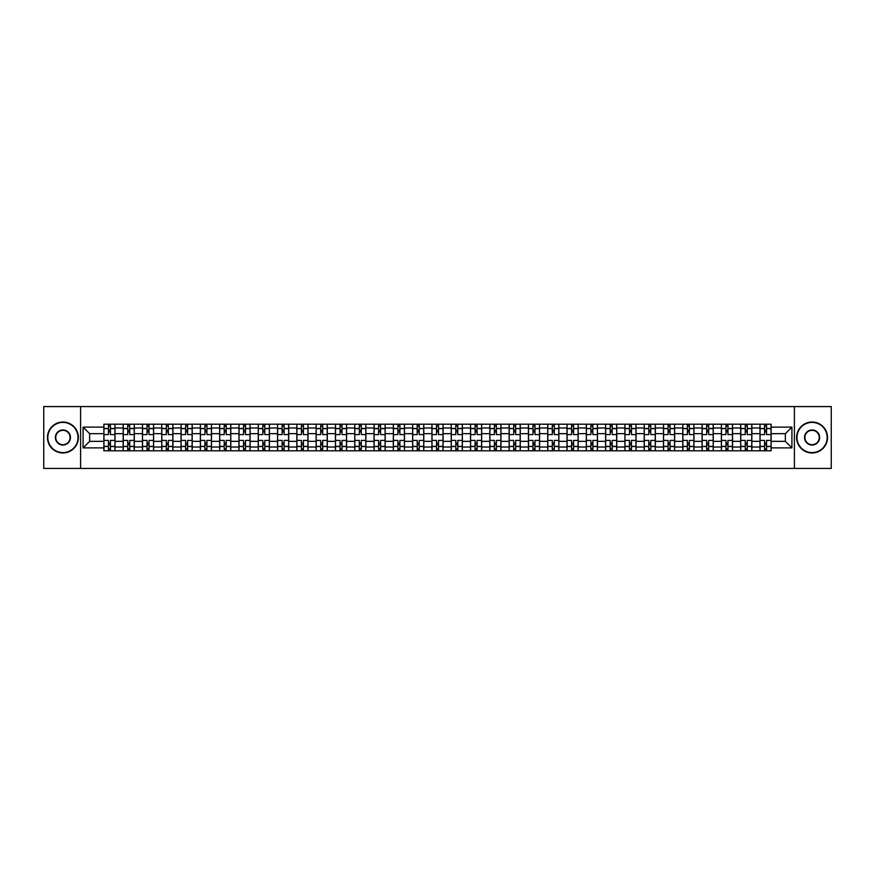 <?xml version="1.0" encoding="UTF-8"?>
<svg xmlns="http://www.w3.org/2000/svg" width="875" height="875" viewBox="0 0 875 875"><rect width="100%" height="100%" fill="white"/><g stroke="black" fill="none" stroke-linecap="round" stroke-linejoin="round"><path stroke-width="1.31" d="M794.391 468.431L831.25 468.431L831.25 406.569L43.75 406.569L43.75 468.431L794.391 468.431L794.391 406.569M123.167 450.8L123.167 427.973L115.008 427.973L115.008 450.8M115.008 427.973L115.008 424.2M123.167 427.973L123.167 424.2M134.302 424.2L134.302 450.8M142.461 450.8L142.461 424.2M153.595 424.2L153.595 450.8M161.766 450.8L161.766 424.2M172.9 424.2L172.9 450.8M181.059 450.8L181.059 424.2M192.194 424.2L192.194 450.8M200.364 450.8L200.364 424.2M211.488 424.2L211.488 450.8M219.658 450.8L219.658 424.2M230.792 424.2L230.792 450.8M238.952 450.8L238.952 424.2M250.086 424.2L250.086 450.8M258.256 450.8L258.256 424.2M269.391 424.2L269.391 450.8M277.55 450.8L277.55 424.2M288.684 424.2L288.684 450.8M296.844 450.8L296.844 424.2M307.978 424.2L307.978 450.8M316.148 450.8L316.148 424.2M327.283 424.2L327.283 450.8M335.442 450.8L335.442 424.2M346.577 424.2L346.577 450.8M354.747 450.8L354.747 424.2M365.87 424.2L365.87 450.8M374.041 450.8L374.041 424.2M385.175 424.2L385.175 450.8M393.334 450.8L393.334 424.2M404.469 424.2L404.469 450.8M412.639 450.8L412.639 424.2M423.773 424.2L423.773 450.8M431.933 450.8L431.933 424.2M443.067 424.2L443.067 450.8M451.227 450.8L451.227 424.2M462.361 424.2L462.361 450.8M470.531 450.8L470.531 424.2M481.666 424.2L481.666 450.8M489.825 450.8L489.825 424.2M500.959 424.2L500.959 450.8M509.13 450.8L509.13 424.2M520.253 424.2L520.253 450.8M528.423 450.8L528.423 424.2M539.558 424.2L539.558 450.8M547.717 450.8L547.717 424.2M558.852 424.2L558.852 450.8M567.022 450.8L567.022 424.2M578.156 424.2L578.156 450.8M586.316 450.8L586.316 424.2M597.45 424.2L597.45 450.8M605.609 450.8L605.609 424.2M616.744 424.2L616.744 450.8M624.914 450.8L624.914 424.2M636.048 424.2L636.048 450.8M644.208 450.8L644.208 424.2M655.342 424.2L655.342 450.8M663.512 450.8L663.512 424.2M674.636 424.2L674.636 450.8M682.806 450.8L682.806 424.2M693.941 424.2L693.941 450.8M702.1 450.8L702.1 424.2M713.234 424.2L713.234 450.8M721.405 450.8L721.405 424.2M732.539 424.2L732.539 450.8M740.698 450.8L740.698 424.2M751.833 424.2L751.833 450.8M759.992 450.8L759.992 424.2M759.992 441.339L751.833 441.339M740.698 441.339L732.539 441.339M721.405 441.339L713.234 441.339M702.1 441.339L693.941 441.339M682.806 441.339L674.636 441.339M663.512 441.339L655.342 441.339M644.208 441.339L636.048 441.339M624.914 441.339L616.744 441.339M605.609 441.339L597.45 441.339M586.316 441.339L578.156 441.339M567.022 441.339L558.852 441.339M547.717 441.339L539.558 441.339M528.423 441.339L520.253 441.339M509.13 441.339L500.959 441.339M489.825 441.339L481.666 441.339M470.531 441.339L462.361 441.339M451.227 441.339L443.067 441.339M431.933 441.339L423.773 441.339M412.639 441.339L404.469 441.339M393.334 441.339L385.175 441.339M374.041 441.339L365.87 441.339M354.747 441.339L346.577 441.339M335.442 441.339L327.283 441.339M316.148 441.339L307.978 441.339M296.844 441.339L288.684 441.339M277.55 441.339L269.391 441.339M258.256 441.339L250.086 441.339M238.952 441.339L230.792 441.339M219.658 441.339L211.488 441.339M200.364 441.339L192.194 441.339M181.059 441.339L172.9 441.339M161.766 441.339L153.595 441.339M142.461 441.339L134.302 441.339M123.167 441.339L115.008 441.339M759.992 433.661L751.833 433.661M740.698 433.661L732.539 433.661M721.405 433.661L713.234 433.661M702.1 433.661L693.941 433.661M682.806 433.661L674.636 433.661M663.512 433.661L655.342 433.661M644.208 433.661L636.048 433.661M624.914 433.661L616.744 433.661M605.609 433.661L597.45 433.661M586.316 433.661L578.156 433.661M567.022 433.661L558.852 433.661M547.717 433.661L539.558 433.661M528.423 433.661L520.253 433.661M509.13 433.661L500.959 433.661M489.825 433.661L481.666 433.661M470.531 433.661L462.361 433.661M451.227 433.661L443.067 433.661M431.933 433.661L423.773 433.661M412.639 433.661L404.469 433.661M393.334 433.661L385.175 433.661M374.041 433.661L365.87 433.661M354.747 433.661L346.577 433.661M335.442 433.661L327.283 433.661M316.148 433.661L307.978 433.661M296.844 433.661L288.684 433.661M277.55 433.661L269.391 433.661M258.256 433.661L250.086 433.661M238.952 433.661L230.792 433.661M219.658 433.661L211.488 433.661M200.364 433.661L192.194 433.661M181.059 433.661L172.9 433.661M161.766 433.661L153.595 433.661M142.461 433.661L134.302 433.661M123.167 433.661L115.008 433.661M89.644 441.339L103.873 441.339L103.873 433.661L89.644 433.661L89.644 441.339L83.092 447.891L83.092 427.109L103.873 427.109L103.873 433.661M771.127 433.661L771.127 441.339L785.356 441.339L785.356 433.661L771.127 433.661L771.127 424.2L103.873 424.2L103.873 427.109M771.127 427.109L791.908 427.109L791.908 447.891L771.127 447.891L771.127 441.339M103.873 441.339L103.873 450.8L771.127 450.8L771.127 447.891M103.873 447.891L83.092 447.891M80.609 468.431L80.609 406.569M110.425 448.941L108.445 448.941M108.445 426.059L110.425 426.059M129.73 448.941L127.75 448.941M127.75 426.059L129.73 426.059M149.023 448.941L147.044 448.941M147.044 426.059L149.023 426.059M168.317 448.941L166.338 448.941M166.338 426.059L168.317 426.059M187.622 448.941L185.642 448.941M185.642 426.059L187.622 426.059M206.916 448.941L204.936 448.941M204.936 426.059L206.916 426.059M226.209 448.941L224.23 448.941M224.23 426.059L226.209 426.059M245.514 448.941L243.534 448.941M243.534 426.059L245.514 426.059M264.808 448.941L262.828 448.941M262.828 426.059L264.808 426.059M284.102 448.941L282.133 448.941M282.133 426.059L284.102 426.059M303.406 448.941L301.427 448.941M301.427 426.059L303.406 426.059M322.7 448.941L320.72 448.941M320.72 426.059L322.7 426.059M342.005 448.941L340.025 448.941M340.025 426.059L342.005 426.059M361.298 448.941L359.319 448.941M359.319 426.059L361.298 426.059M380.592 448.941L378.613 448.941M378.613 426.059L380.592 426.059M399.897 448.941L397.917 448.941M397.917 426.059L399.897 426.059M419.191 448.941L417.211 448.941M417.211 426.059L419.191 426.059M438.484 448.941L436.516 448.941M436.516 426.059L438.484 426.059M457.789 448.941L455.809 448.941M455.809 426.059L457.789 426.059M477.083 448.941L475.103 448.941M475.103 426.059L477.083 426.059M496.387 448.941L494.408 448.941M494.408 426.059L496.387 426.059M515.681 448.941L513.702 448.941M513.702 426.059L515.681 426.059M534.975 448.941L532.995 448.941M532.995 426.059L534.975 426.059M554.28 448.941L552.3 448.941M552.3 426.059L554.28 426.059M573.573 448.941L571.594 448.941M571.594 426.059L573.573 426.059M592.867 448.941L590.898 448.941M590.898 426.059L592.867 426.059M612.172 448.941L610.192 448.941M610.192 426.059L612.172 426.059M631.466 448.941L629.486 448.941M629.486 426.059L631.466 426.059M650.77 448.941L648.791 448.941M648.791 426.059L650.77 426.059M670.064 448.941L668.084 448.941M668.084 426.059L670.064 426.059M689.358 448.941L687.378 448.941M687.378 426.059L689.358 426.059M708.662 448.941L706.683 448.941M706.683 426.059L708.662 426.059M727.956 448.941L725.977 448.941M725.977 426.059L727.956 426.059M747.25 448.941L745.27 448.941M745.27 426.059L747.25 426.059M766.555 448.941L764.575 448.941M764.575 426.059L766.555 426.059M83.092 427.109L89.644 433.661M785.356 441.339L791.908 447.891M785.356 433.661L791.908 427.109M114.942 450.8L114.942 434.591L110.425 434.591L110.425 424.2M108.445 424.2L108.445 434.591L103.928 434.591L103.928 424.2M114.942 434.591L114.942 424.2M103.928 450.8L103.928 440.409L108.445 440.409L108.445 450.8M110.425 450.8L110.425 440.409L114.942 440.409M108.445 431.867L110.425 431.867M103.928 440.409L103.928 434.591M110.425 443.133L108.445 443.133M110.425 449.192L108.445 449.192M108.445 444.741L110.425 444.741M110.425 430.259L108.445 430.259M108.445 425.808L110.425 425.808M134.236 450.8L134.236 434.591L129.73 434.591L129.73 424.2M127.75 424.2L127.75 434.591L123.233 434.591L123.233 424.2M134.236 434.591L134.236 424.2M123.233 450.8L123.233 440.409L127.75 440.409L127.75 450.8M129.73 450.8L129.73 440.409L134.236 440.409M127.75 431.867L129.73 431.867M123.233 440.409L123.233 434.591M129.73 443.133L127.75 443.133M129.73 449.192L127.75 449.192M127.75 444.741L129.73 444.741M129.73 430.259L127.75 430.259M127.75 425.808L129.73 425.808M153.541 450.8L153.541 434.591L149.023 434.591L149.023 424.2M147.044 424.2L147.044 434.591L142.527 434.591L142.527 424.2M153.541 434.591L153.541 424.2M142.527 450.8L142.527 440.409L147.044 440.409L147.044 450.8M149.023 450.8L149.023 440.409L153.541 440.409M147.044 431.867L149.023 431.867M142.527 440.409L142.527 434.591M149.023 443.133L147.044 443.133M149.023 449.192L147.044 449.192M147.044 444.741L149.023 444.741M149.023 430.259L147.044 430.259M147.044 425.808L149.023 425.808M172.834 450.8L172.834 434.591L168.317 434.591L168.317 424.2M166.338 424.2L166.338 434.591L161.82 434.591L161.82 424.2M172.834 434.591L172.834 424.2M161.82 450.8L161.82 440.409L166.338 440.409L166.338 450.8M168.317 450.8L168.317 440.409L172.834 440.409M166.338 431.867L168.317 431.867M161.82 440.409L161.82 434.591M168.317 443.133L166.338 443.133M168.317 449.192L166.338 449.192M166.338 444.741L168.317 444.741M168.317 430.259L166.338 430.259M166.338 425.808L168.317 425.808M192.128 450.8L192.128 434.591L187.622 434.591L187.622 424.2M185.642 424.2L185.642 434.591L181.125 434.591L181.125 424.2M192.128 434.591L192.128 424.2M181.125 450.8L181.125 440.409L185.642 440.409L185.642 450.8M187.622 450.8L187.622 440.409L192.128 440.409M185.642 431.867L187.622 431.867M181.125 440.409L181.125 434.591M187.622 443.133L185.642 443.133M187.622 449.192L185.642 449.192M185.642 444.741L187.622 444.741M187.622 430.259L185.642 430.259M185.642 425.808L187.622 425.808M211.433 450.8L211.433 434.591L206.916 434.591L206.916 424.2M204.936 424.2L204.936 434.591L200.419 434.591L200.419 424.2M211.433 434.591L211.433 424.2M200.419 450.8L200.419 440.409L204.936 440.409L204.936 450.8M206.916 450.8L206.916 440.409L211.433 440.409M204.936 431.867L206.916 431.867M200.419 440.409L200.419 434.591M206.916 443.133L204.936 443.133M206.916 449.192L204.936 449.192M204.936 444.741L206.916 444.741M206.916 430.259L204.936 430.259M204.936 425.808L206.916 425.808M62.923 452.594A15.094 15.094 0 0 0 78.017 437.5A15.094 15.094 0 0 0 62.923 422.406A15.094 15.094 0 0 0 47.83 437.5A15.094 15.094 0 0 0 62.923 452.594M62.923 422.034A15.466 15.466 0 0 1 78.389 437.5A15.466 15.466 0 0 1 62.923 452.966A15.466 15.466 0 0 1 47.458 437.5A15.466 15.466 0 0 1 62.923 422.034M62.923 445.047A7.547 7.547 0 0 1 55.377 437.5A7.547 7.547 0 0 1 62.923 429.953A7.547 7.547 0 0 1 70.47 437.5A7.547 7.547 0 0 1 62.923 445.047M62.923 430.325A7.175 7.175 0 0 0 55.748 437.5A7.175 7.175 0 0 0 62.923 444.675A7.175 7.175 0 0 0 70.098 437.5A7.175 7.175 0 0 0 62.923 430.325M812.077 452.594A15.094 15.094 0 0 0 827.17 437.5A15.094 15.094 0 0 0 812.077 422.406A15.094 15.094 0 0 0 796.983 437.5A15.094 15.094 0 0 0 812.077 452.594M812.077 422.034A15.466 15.466 0 0 1 827.542 437.5A15.466 15.466 0 0 1 812.077 452.966A15.466 15.466 0 0 1 796.611 437.5A15.466 15.466 0 0 1 812.077 422.034M812.077 445.047A7.547 7.547 0 0 1 804.53 437.5A7.547 7.547 0 0 1 812.077 429.953A7.547 7.547 0 0 1 819.623 437.5A7.547 7.547 0 0 1 812.077 445.047M812.077 430.325A7.175 7.175 0 0 0 804.902 437.5A7.175 7.175 0 0 0 812.077 444.675A7.175 7.175 0 0 0 819.252 437.5A7.175 7.175 0 0 0 812.077 430.325M230.727 450.8L230.727 434.591L226.209 434.591L226.209 424.2M224.23 424.2L224.23 434.591L219.723 434.591L219.723 424.2M230.727 434.591L230.727 424.2M219.723 450.8L219.723 440.409L224.23 440.409L224.23 450.8M226.209 450.8L226.209 440.409L230.727 440.409M224.23 431.867L226.209 431.867M219.723 440.409L219.723 434.591M226.209 443.133L224.23 443.133M226.209 449.192L224.23 449.192M224.23 444.741L226.209 444.741M226.209 430.259L224.23 430.259M224.23 425.808L226.209 425.808M250.031 450.8L250.031 434.591L245.514 434.591L245.514 424.2M243.534 424.2L243.534 434.591L239.017 434.591L239.017 424.2M250.031 434.591L250.031 424.2M239.017 450.8L239.017 440.409L243.534 440.409L243.534 450.8M245.514 450.8L245.514 440.409L250.031 440.409M243.534 431.867L245.514 431.867M239.017 440.409L239.017 434.591M245.514 443.133L243.534 443.133M245.514 449.192L243.534 449.192M243.534 444.741L245.514 444.741M245.514 430.259L243.534 430.259M243.534 425.808L245.514 425.808M269.325 450.8L269.325 434.591L264.808 434.591L264.808 424.2M262.828 424.2L262.828 434.591L258.311 434.591L258.311 424.2M269.325 434.591L269.325 424.2M258.311 450.8L258.311 440.409L262.828 440.409L262.828 450.8M264.808 450.8L264.808 440.409L269.325 440.409M262.828 431.867L264.808 431.867M258.311 440.409L258.311 434.591M264.808 443.133L262.828 443.133M264.808 449.192L262.828 449.192M262.828 444.741L264.808 444.741M264.808 430.259L262.828 430.259M262.828 425.808L264.808 425.808M288.619 450.8L288.619 434.591L284.102 434.591L284.102 424.2M282.133 424.2L282.133 434.591L277.616 434.591L277.616 424.2M288.619 434.591L288.619 424.2M277.616 450.8L277.616 440.409L282.133 440.409L282.133 450.8M284.102 450.8L284.102 440.409L288.619 440.409M282.133 431.867L284.102 431.867M277.616 440.409L277.616 434.591M284.102 443.133L282.133 443.133M284.102 449.192L282.133 449.192M282.133 444.741L284.102 444.741M284.102 430.259L282.133 430.259M282.133 425.808L284.102 425.808M307.923 450.8L307.923 434.591L303.406 434.591L303.406 424.2M301.427 424.2L301.427 434.591L296.909 434.591L296.909 424.2M307.923 434.591L307.923 424.2M296.909 450.8L296.909 440.409L301.427 440.409L301.427 450.8M303.406 450.8L303.406 440.409L307.923 440.409M301.427 431.867L303.406 431.867M296.909 440.409L296.909 434.591M303.406 443.133L301.427 443.133M303.406 449.192L301.427 449.192M301.427 444.741L303.406 444.741M303.406 430.259L301.427 430.259M301.427 425.808L303.406 425.808M327.217 450.8L327.217 434.591L322.7 434.591L322.7 424.2M320.72 424.2L320.72 434.591L316.203 434.591L316.203 424.2M327.217 434.591L327.217 424.2M316.203 450.8L316.203 440.409L320.72 440.409L320.72 450.8M322.7 450.8L322.7 440.409L327.217 440.409M320.72 431.867L322.7 431.867M316.203 440.409L316.203 434.591M322.7 443.133L320.72 443.133M322.7 449.192L320.72 449.192M320.72 444.741L322.7 444.741M322.7 430.259L320.72 430.259M320.72 425.808L322.7 425.808M346.511 450.8L346.511 434.591L342.005 434.591L342.005 424.2M340.025 424.2L340.025 434.591L335.508 434.591L335.508 424.2M346.511 434.591L346.511 424.2M335.508 450.8L335.508 440.409L340.025 440.409L340.025 450.8M342.005 450.8L342.005 440.409L346.511 440.409M340.025 431.867L342.005 431.867M335.508 440.409L335.508 434.591M342.005 443.133L340.025 443.133M342.005 449.192L340.025 449.192M340.025 444.741L342.005 444.741M342.005 430.259L340.025 430.259M340.025 425.808L342.005 425.808M365.816 450.8L365.816 434.591L361.298 434.591L361.298 424.2M359.319 424.2L359.319 434.591L354.802 434.591L354.802 424.2M365.816 434.591L365.816 424.2M354.802 450.8L354.802 440.409L359.319 440.409L359.319 450.8M361.298 450.8L361.298 440.409L365.816 440.409M359.319 431.867L361.298 431.867M354.802 440.409L354.802 434.591M361.298 443.133L359.319 443.133M361.298 449.192L359.319 449.192M359.319 444.741L361.298 444.741M361.298 430.259L359.319 430.259M359.319 425.808L361.298 425.808M385.109 450.8L385.109 434.591L380.592 434.591L380.592 424.2M378.613 424.2L378.613 434.591L374.106 434.591L374.106 424.2M385.109 434.591L385.109 424.2M374.106 450.8L374.106 440.409L378.613 440.409L378.613 450.8M380.592 450.8L380.592 440.409L385.109 440.409M378.613 431.867L380.592 431.867M374.106 440.409L374.106 434.591M380.592 443.133L378.613 443.133M380.592 449.192L378.613 449.192M378.613 444.741L380.592 444.741M380.592 430.259L378.613 430.259M378.613 425.808L380.592 425.808M404.414 450.8L404.414 434.591L399.897 434.591L399.897 424.2M397.917 424.2L397.917 434.591L393.4 434.591L393.4 424.2M404.414 434.591L404.414 424.2M393.4 450.8L393.4 440.409L397.917 440.409L397.917 450.8M399.897 450.8L399.897 440.409L404.414 440.409M397.917 431.867L399.897 431.867M393.4 440.409L393.4 434.591M399.897 443.133L397.917 443.133M399.897 449.192L397.917 449.192M397.917 444.741L399.897 444.741M399.897 430.259L397.917 430.259M397.917 425.808L399.897 425.808M423.708 450.8L423.708 434.591L419.191 434.591L419.191 424.2M417.211 424.2L417.211 434.591L412.694 434.591L412.694 424.2M423.708 434.591L423.708 424.2M412.694 450.8L412.694 440.409L417.211 440.409L417.211 450.8M419.191 450.8L419.191 440.409L423.708 440.409M417.211 431.867L419.191 431.867M412.694 440.409L412.694 434.591M419.191 443.133L417.211 443.133M419.191 449.192L417.211 449.192M417.211 444.741L419.191 444.741M419.191 430.259L417.211 430.259M417.211 425.808L419.191 425.808M443.002 450.8L443.002 434.591L438.484 434.591L438.484 424.2M436.516 424.2L436.516 434.591L431.998 434.591L431.998 424.2M443.002 434.591L443.002 424.2M431.998 450.8L431.998 440.409L436.516 440.409L436.516 450.8M438.484 450.8L438.484 440.409L443.002 440.409M436.516 431.867L438.484 431.867M431.998 440.409L431.998 434.591M438.484 443.133L436.516 443.133M438.484 449.192L436.516 449.192M436.516 444.741L438.484 444.741M438.484 430.259L436.516 430.259M436.516 425.808L438.484 425.808M462.306 450.8L462.306 434.591L457.789 434.591L457.789 424.2M455.809 424.2L455.809 434.591L451.292 434.591L451.292 424.2M462.306 434.591L462.306 424.2M451.292 450.8L451.292 440.409L455.809 440.409L455.809 450.8M457.789 450.8L457.789 440.409L462.306 440.409M455.809 431.867L457.789 431.867M451.292 440.409L451.292 434.591M457.789 443.133L455.809 443.133M457.789 449.192L455.809 449.192M455.809 444.741L457.789 444.741M457.789 430.259L455.809 430.259M455.809 425.808L457.789 425.808M481.6 450.8L481.6 434.591L477.083 434.591L477.083 424.2M475.103 424.2L475.103 434.591L470.586 434.591L470.586 424.2M481.6 434.591L481.6 424.2M470.586 450.8L470.586 440.409L475.103 440.409L475.103 450.8M477.083 450.8L477.083 440.409L481.6 440.409M475.103 431.867L477.083 431.867M470.586 440.409L470.586 434.591M477.083 443.133L475.103 443.133M477.083 449.192L475.103 449.192M475.103 444.741L477.083 444.741M477.083 430.259L475.103 430.259M475.103 425.808L477.083 425.808M500.894 450.8L500.894 434.591L496.387 434.591L496.387 424.2M494.408 424.2L494.408 434.591L489.891 434.591L489.891 424.2M500.894 434.591L500.894 424.2M489.891 450.8L489.891 440.409L494.408 440.409L494.408 450.8M496.387 450.8L496.387 440.409L500.894 440.409M494.408 431.867L496.387 431.867M489.891 440.409L489.891 434.591M496.387 443.133L494.408 443.133M496.387 449.192L494.408 449.192M494.408 444.741L496.387 444.741M496.387 430.259L494.408 430.259M494.408 425.808L496.387 425.808M520.198 450.8L520.198 434.591L515.681 434.591L515.681 424.2M513.702 424.2L513.702 434.591L509.184 434.591L509.184 424.2M520.198 434.591L520.198 424.2M509.184 450.8L509.184 440.409L513.702 440.409L513.702 450.8M515.681 450.8L515.681 440.409L520.198 440.409M513.702 431.867L515.681 431.867M509.184 440.409L509.184 434.591M515.681 443.133L513.702 443.133M515.681 449.192L513.702 449.192M513.702 444.741L515.681 444.741M515.681 430.259L513.702 430.259M513.702 425.808L515.681 425.808M539.492 450.8L539.492 434.591L534.975 434.591L534.975 424.2M532.995 424.2L532.995 434.591L528.489 434.591L528.489 424.2M539.492 434.591L539.492 424.2M528.489 450.8L528.489 440.409L532.995 440.409L532.995 450.8M534.975 450.8L534.975 440.409L539.492 440.409M532.995 431.867L534.975 431.867M528.489 440.409L528.489 434.591M534.975 443.133L532.995 443.133M534.975 449.192L532.995 449.192M532.995 444.741L534.975 444.741M534.975 430.259L532.995 430.259M532.995 425.808L534.975 425.808M558.797 450.8L558.797 434.591L554.28 434.591L554.28 424.2M552.3 424.2L552.3 434.591L547.783 434.591L547.783 424.2M558.797 434.591L558.797 424.2M547.783 450.8L547.783 440.409L552.3 440.409L552.3 450.8M554.28 450.8L554.28 440.409L558.797 440.409M552.3 431.867L554.28 431.867M547.783 440.409L547.783 434.591M554.28 443.133L552.3 443.133M554.28 449.192L552.3 449.192M552.3 444.741L554.28 444.741M554.28 430.259L552.3 430.259M552.3 425.808L554.28 425.808M578.091 450.8L578.091 434.591L573.573 434.591L573.573 424.2M571.594 424.2L571.594 434.591L567.077 434.591L567.077 424.2M578.091 434.591L578.091 424.2M567.077 450.8L567.077 440.409L571.594 440.409L571.594 450.8M573.573 450.8L573.573 440.409L578.091 440.409M571.594 431.867L573.573 431.867M567.077 440.409L567.077 434.591M573.573 443.133L571.594 443.133M573.573 449.192L571.594 449.192M571.594 444.741L573.573 444.741M573.573 430.259L571.594 430.259M571.594 425.808L573.573 425.808M597.384 450.8L597.384 434.591L592.867 434.591L592.867 424.2M590.898 424.2L590.898 434.591L586.381 434.591L586.381 424.2M597.384 434.591L597.384 424.2M586.381 450.8L586.381 440.409L590.898 440.409L590.898 450.8M592.867 450.8L592.867 440.409L597.384 440.409M590.898 431.867L592.867 431.867M586.381 440.409L586.381 434.591M592.867 443.133L590.898 443.133M592.867 449.192L590.898 449.192M590.898 444.741L592.867 444.741M592.867 430.259L590.898 430.259M590.898 425.808L592.867 425.808M616.689 450.8L616.689 434.591L612.172 434.591L612.172 424.2M610.192 424.2L610.192 434.591L605.675 434.591L605.675 424.2M616.689 434.591L616.689 424.2M605.675 450.8L605.675 440.409L610.192 440.409L610.192 450.8M612.172 450.8L612.172 440.409L616.689 440.409M610.192 431.867L612.172 431.867M605.675 440.409L605.675 434.591M612.172 443.133L610.192 443.133M612.172 449.192L610.192 449.192M610.192 444.741L612.172 444.741M612.172 430.259L610.192 430.259M610.192 425.808L612.172 425.808M635.983 450.8L635.983 434.591L631.466 434.591L631.466 424.2M629.486 424.2L629.486 434.591L624.969 434.591L624.969 424.2M635.983 434.591L635.983 424.2M624.969 450.8L624.969 440.409L629.486 440.409L629.486 450.8M631.466 450.8L631.466 440.409L635.983 440.409M629.486 431.867L631.466 431.867M624.969 440.409L624.969 434.591M631.466 443.133L629.486 443.133M631.466 449.192L629.486 449.192M629.486 444.741L631.466 444.741M631.466 430.259L629.486 430.259M629.486 425.808L631.466 425.808M655.277 450.8L655.277 434.591L650.77 434.591L650.77 424.2M648.791 424.2L648.791 434.591L644.273 434.591L644.273 424.2M655.277 434.591L655.277 424.2M644.273 450.8L644.273 440.409L648.791 440.409L648.791 450.8M650.77 450.8L650.77 440.409L655.277 440.409M648.791 431.867L650.77 431.867M644.273 440.409L644.273 434.591M650.77 443.133L648.791 443.133M650.77 449.192L648.791 449.192M648.791 444.741L650.77 444.741M650.77 430.259L648.791 430.259M648.791 425.808L650.77 425.808M674.581 450.8L674.581 434.591L670.064 434.591L670.064 424.2M668.084 424.2L668.084 434.591L663.567 434.591L663.567 424.2M674.581 434.591L674.581 424.2M663.567 450.8L663.567 440.409L668.084 440.409L668.084 450.8M670.064 450.8L670.064 440.409L674.581 440.409M668.084 431.867L670.064 431.867M663.567 440.409L663.567 434.591M670.064 443.133L668.084 443.133M670.064 449.192L668.084 449.192M668.084 444.741L670.064 444.741M670.064 430.259L668.084 430.259M668.084 425.808L670.064 425.808M693.875 450.8L693.875 434.591L689.358 434.591L689.358 424.2M687.378 424.2L687.378 434.591L682.872 434.591L682.872 424.2M693.875 434.591L693.875 424.2M682.872 450.8L682.872 440.409L687.378 440.409L687.378 450.8M689.358 450.8L689.358 440.409L693.875 440.409M687.378 431.867L689.358 431.867M682.872 440.409L682.872 434.591M689.358 443.133L687.378 443.133M689.358 449.192L687.378 449.192M687.378 444.741L689.358 444.741M689.358 430.259L687.378 430.259M687.378 425.808L689.358 425.808M713.18 450.8L713.18 434.591L708.662 434.591L708.662 424.2M706.683 424.2L706.683 434.591L702.166 434.591L702.166 424.2M713.18 434.591L713.18 424.2M702.166 450.8L702.166 440.409L706.683 440.409L706.683 450.8M708.662 450.8L708.662 440.409L713.18 440.409M706.683 431.867L708.662 431.867M702.166 440.409L702.166 434.591M708.662 443.133L706.683 443.133M708.662 449.192L706.683 449.192M706.683 444.741L708.662 444.741M708.662 430.259L706.683 430.259M706.683 425.808L708.662 425.808M732.473 450.8L732.473 434.591L727.956 434.591L727.956 424.2M725.977 424.2L725.977 434.591L721.459 434.591L721.459 424.2M732.473 434.591L732.473 424.2M721.459 450.8L721.459 440.409L725.977 440.409L725.977 450.8M727.956 450.8L727.956 440.409L732.473 440.409M725.977 431.867L727.956 431.867M721.459 440.409L721.459 434.591M727.956 443.133L725.977 443.133M727.956 449.192L725.977 449.192M725.977 444.741L727.956 444.741M727.956 430.259L725.977 430.259M725.977 425.808L727.956 425.808M751.767 450.8L751.767 434.591L747.25 434.591L747.25 424.2M745.27 424.2L745.27 434.591L740.764 434.591L740.764 424.2M751.767 434.591L751.767 424.2M740.764 450.8L740.764 440.409L745.27 440.409L745.27 450.8M747.25 450.8L747.25 440.409L751.767 440.409M745.27 431.867L747.25 431.867M740.764 440.409L740.764 434.591M747.25 443.133L745.27 443.133M747.25 449.192L745.27 449.192M745.27 444.741L747.25 444.741M747.25 430.259L745.27 430.259M745.27 425.808L747.25 425.808M771.072 450.8L771.072 434.591L766.555 434.591L766.555 424.2M764.575 424.2L764.575 434.591L760.058 434.591L760.058 424.2M771.072 434.591L771.072 424.2M760.058 450.8L760.058 440.409L764.575 440.409L764.575 450.8M766.555 450.8L766.555 440.409L771.072 440.409M764.575 431.867L766.555 431.867M760.058 440.409L760.058 434.591M766.555 443.133L764.575 443.133M766.555 449.192L764.575 449.192M764.575 444.741L766.555 444.741M766.555 430.259L764.575 430.259M764.575 425.808L766.555 425.808M740.698 427.973L732.539 427.973M721.405 427.973L713.234 427.973M702.1 427.973L693.941 427.973M682.806 427.973L674.636 427.973M663.512 427.973L655.342 427.973M644.208 427.973L636.048 427.973M624.914 427.973L616.744 427.973M605.609 427.973L597.45 427.973M586.316 427.973L578.156 427.973M567.022 427.973L558.852 427.973M547.717 427.973L539.558 427.973M528.423 427.973L520.253 427.973M509.13 427.973L500.959 427.973M489.825 427.973L481.666 427.973M470.531 427.973L462.361 427.973M451.227 427.973L443.067 427.973M431.933 427.973L423.773 427.973M412.639 427.973L404.469 427.973M393.334 427.973L385.175 427.973M374.041 427.973L365.87 427.973M354.747 427.973L346.577 427.973M335.442 427.973L327.283 427.973M316.148 427.973L307.978 427.973M296.844 427.973L288.684 427.973M277.55 427.973L269.391 427.973M258.256 427.973L250.086 427.973M238.952 427.973L230.792 427.973M219.658 427.973L211.488 427.973M200.364 427.973L192.194 427.973M181.059 427.973L172.9 427.973M161.766 427.973L153.595 427.973M142.461 427.973L134.302 427.973M759.992 427.973L751.833 427.973M740.698 447.027L732.539 447.027M721.405 447.027L713.234 447.027M702.1 447.027L693.941 447.027M682.806 447.027L674.636 447.027M663.512 447.027L655.342 447.027M644.208 447.027L636.048 447.027M624.914 447.027L616.744 447.027M605.609 447.027L597.45 447.027M586.316 447.027L578.156 447.027M567.022 447.027L558.852 447.027M547.717 447.027L539.558 447.027M528.423 447.027L520.253 447.027M509.13 447.027L500.959 447.027M489.825 447.027L481.666 447.027M470.531 447.027L462.361 447.027M451.227 447.027L443.067 447.027M431.933 447.027L423.773 447.027M412.639 447.027L404.469 447.027M393.334 447.027L385.175 447.027M374.041 447.027L365.87 447.027M354.747 447.027L346.577 447.027M335.442 447.027L327.283 447.027M316.148 447.027L307.978 447.027M296.844 447.027L288.684 447.027M277.55 447.027L269.391 447.027M258.256 447.027L250.086 447.027M238.952 447.027L230.792 447.027M219.658 447.027L211.488 447.027M200.364 447.027L192.194 447.027M181.059 447.027L172.9 447.027M161.766 447.027L153.595 447.027M142.461 447.027L134.302 447.027M123.167 447.027L115.008 447.027M759.992 447.027L751.833 447.027M114.942 428.466L110.425 428.466M108.445 428.466L103.928 428.466M108.445 428.63L103.928 428.63M108.445 446.37L103.928 446.37M108.445 446.534L103.928 446.534M114.942 446.534L110.425 446.534M114.942 428.63L110.425 428.63M114.942 446.37L110.425 446.37M134.236 428.466L129.73 428.466M127.75 428.466L123.233 428.466M127.75 428.63L123.233 428.63M127.75 446.37L123.233 446.37M127.75 446.534L123.233 446.534M134.236 446.534L129.73 446.534M134.236 428.63L129.73 428.63M134.236 446.37L129.73 446.37M153.541 428.466L149.023 428.466M147.044 428.466L142.527 428.466M147.044 428.63L142.527 428.63M147.044 446.37L142.527 446.37M147.044 446.534L142.527 446.534M153.541 446.534L149.023 446.534M153.541 428.63L149.023 428.63M153.541 446.37L149.023 446.37M172.834 428.466L168.317 428.466M166.338 428.466L161.82 428.466M166.338 428.63L161.82 428.63M166.338 446.37L161.82 446.37M166.338 446.534L161.82 446.534M172.834 446.534L168.317 446.534M172.834 428.63L168.317 428.63M172.834 446.37L168.317 446.37M192.128 428.466L187.622 428.466M185.642 428.466L181.125 428.466M185.642 428.63L181.125 428.63M185.642 446.37L181.125 446.37M185.642 446.534L181.125 446.534M192.128 446.534L187.622 446.534M192.128 428.63L187.622 428.63M192.128 446.37L187.622 446.37M211.433 428.466L206.916 428.466M204.936 428.466L200.419 428.466M204.936 428.63L200.419 428.63M204.936 446.37L200.419 446.37M204.936 446.534L200.419 446.534M211.433 446.534L206.916 446.534M211.433 428.63L206.916 428.63M211.433 446.37L206.916 446.37M230.727 428.466L226.209 428.466M224.23 428.466L219.723 428.466M224.23 428.63L219.723 428.63M224.23 446.37L219.723 446.37M224.23 446.534L219.723 446.534M230.727 446.534L226.209 446.534M230.727 428.63L226.209 428.63M230.727 446.37L226.209 446.37M250.031 428.466L245.514 428.466M243.534 428.466L239.017 428.466M243.534 428.63L239.017 428.63M243.534 446.37L239.017 446.37M243.534 446.534L239.017 446.534M250.031 446.534L245.514 446.534M250.031 428.63L245.514 428.63M250.031 446.37L245.514 446.37M269.325 428.466L264.808 428.466M262.828 428.466L258.311 428.466M262.828 428.63L258.311 428.63M262.828 446.37L258.311 446.37M262.828 446.534L258.311 446.534M269.325 446.534L264.808 446.534M269.325 428.63L264.808 428.63M269.325 446.37L264.808 446.37M288.619 428.466L284.102 428.466M282.133 428.466L277.616 428.466M282.133 428.63L277.616 428.63M282.133 446.37L277.616 446.37M282.133 446.534L277.616 446.534M288.619 446.534L284.102 446.534M288.619 428.63L284.102 428.63M288.619 446.37L284.102 446.37M307.923 428.466L303.406 428.466M301.427 428.466L296.909 428.466M301.427 428.63L296.909 428.63M301.427 446.37L296.909 446.37M301.427 446.534L296.909 446.534M307.923 446.534L303.406 446.534M307.923 428.63L303.406 428.63M307.923 446.37L303.406 446.37M327.217 428.466L322.7 428.466M320.72 428.466L316.203 428.466M320.72 428.63L316.203 428.63M320.72 446.37L316.203 446.37M320.72 446.534L316.203 446.534M327.217 446.534L322.7 446.534M327.217 428.63L322.7 428.63M327.217 446.37L322.7 446.37M346.511 428.466L342.005 428.466M340.025 428.466L335.508 428.466M340.025 428.63L335.508 428.63M340.025 446.37L335.508 446.37M340.025 446.534L335.508 446.534M346.511 446.534L342.005 446.534M346.511 428.63L342.005 428.63M346.511 446.37L342.005 446.37M365.816 428.466L361.298 428.466M359.319 428.466L354.802 428.466M359.319 428.63L354.802 428.63M359.319 446.37L354.802 446.37M359.319 446.534L354.802 446.534M365.816 446.534L361.298 446.534M365.816 428.63L361.298 428.63M365.816 446.37L361.298 446.37M385.109 428.466L380.592 428.466M378.613 428.466L374.106 428.466M378.613 428.63L374.106 428.63M378.613 446.37L374.106 446.37M378.613 446.534L374.106 446.534M385.109 446.534L380.592 446.534M385.109 428.63L380.592 428.63M385.109 446.37L380.592 446.37M404.414 428.466L399.897 428.466M397.917 428.466L393.4 428.466M397.917 428.63L393.4 428.63M397.917 446.37L393.4 446.37M397.917 446.534L393.4 446.534M404.414 446.534L399.897 446.534M404.414 428.63L399.897 428.63M404.414 446.37L399.897 446.37M423.708 428.466L419.191 428.466M417.211 428.466L412.694 428.466M417.211 428.63L412.694 428.63M417.211 446.37L412.694 446.37M417.211 446.534L412.694 446.534M423.708 446.534L419.191 446.534M423.708 428.63L419.191 428.63M423.708 446.37L419.191 446.37M443.002 428.466L438.484 428.466M436.516 428.466L431.998 428.466M436.516 428.63L431.998 428.63M436.516 446.37L431.998 446.37M436.516 446.534L431.998 446.534M443.002 446.534L438.484 446.534M443.002 428.63L438.484 428.63M443.002 446.37L438.484 446.37M462.306 428.466L457.789 428.466M455.809 428.466L451.292 428.466M455.809 428.63L451.292 428.63M455.809 446.37L451.292 446.37M455.809 446.534L451.292 446.534M462.306 446.534L457.789 446.534M462.306 428.63L457.789 428.63M462.306 446.37L457.789 446.37M481.6 428.466L477.083 428.466M475.103 428.466L470.586 428.466M475.103 428.63L470.586 428.63M475.103 446.37L470.586 446.37M475.103 446.534L470.586 446.534M481.6 446.534L477.083 446.534M481.6 428.63L477.083 428.63M481.6 446.37L477.083 446.37M500.894 428.466L496.387 428.466M494.408 428.466L489.891 428.466M494.408 428.63L489.891 428.63M494.408 446.37L489.891 446.37M494.408 446.534L489.891 446.534M500.894 446.534L496.387 446.534M500.894 428.63L496.387 428.63M500.894 446.37L496.387 446.37M520.198 428.466L515.681 428.466M513.702 428.466L509.184 428.466M513.702 428.63L509.184 428.63M513.702 446.37L509.184 446.37M513.702 446.534L509.184 446.534M520.198 446.534L515.681 446.534M520.198 428.63L515.681 428.63M520.198 446.37L515.681 446.37M539.492 428.466L534.975 428.466M532.995 428.466L528.489 428.466M532.995 428.63L528.489 428.63M532.995 446.37L528.489 446.37M532.995 446.534L528.489 446.534M539.492 446.534L534.975 446.534M539.492 428.63L534.975 428.63M539.492 446.37L534.975 446.37M558.797 428.466L554.28 428.466M552.3 428.466L547.783 428.466M552.3 428.63L547.783 428.63M552.3 446.37L547.783 446.37M552.3 446.534L547.783 446.534M558.797 446.534L554.28 446.534M558.797 428.63L554.28 428.63M558.797 446.37L554.28 446.37M578.091 428.466L573.573 428.466M571.594 428.466L567.077 428.466M571.594 428.63L567.077 428.63M571.594 446.37L567.077 446.37M571.594 446.534L567.077 446.534M578.091 446.534L573.573 446.534M578.091 428.63L573.573 428.63M578.091 446.37L573.573 446.37M597.384 428.466L592.867 428.466M590.898 428.466L586.381 428.466M590.898 428.63L586.381 428.63M590.898 446.37L586.381 446.37M590.898 446.534L586.381 446.534M597.384 446.534L592.867 446.534M597.384 428.63L592.867 428.63M597.384 446.37L592.867 446.37M616.689 428.466L612.172 428.466M610.192 428.466L605.675 428.466M610.192 428.63L605.675 428.63M610.192 446.37L605.675 446.37M610.192 446.534L605.675 446.534M616.689 446.534L612.172 446.534M616.689 428.63L612.172 428.63M616.689 446.37L612.172 446.37M635.983 428.466L631.466 428.466M629.486 428.466L624.969 428.466M629.486 428.63L624.969 428.63M629.486 446.37L624.969 446.37M629.486 446.534L624.969 446.534M635.983 446.534L631.466 446.534M635.983 428.63L631.466 428.63M635.983 446.37L631.466 446.37M655.277 428.466L650.77 428.466M648.791 428.466L644.273 428.466M648.791 428.63L644.273 428.63M648.791 446.37L644.273 446.37M648.791 446.534L644.273 446.534M655.277 446.534L650.77 446.534M655.277 428.63L650.77 428.63M655.277 446.37L650.77 446.37M674.581 428.466L670.064 428.466M668.084 428.466L663.567 428.466M668.084 428.63L663.567 428.63M668.084 446.37L663.567 446.37M668.084 446.534L663.567 446.534M674.581 446.534L670.064 446.534M674.581 428.63L670.064 428.63M674.581 446.37L670.064 446.37M693.875 428.466L689.358 428.466M687.378 428.466L682.872 428.466M687.378 428.63L682.872 428.63M687.378 446.37L682.872 446.37M687.378 446.534L682.872 446.534M693.875 446.534L689.358 446.534M693.875 428.63L689.358 428.63M693.875 446.37L689.358 446.37M713.18 428.466L708.662 428.466M706.683 428.466L702.166 428.466M706.683 428.63L702.166 428.63M706.683 446.37L702.166 446.37M706.683 446.534L702.166 446.534M713.18 446.534L708.662 446.534M713.18 428.63L708.662 428.63M713.18 446.37L708.662 446.37M732.473 428.466L727.956 428.466M725.977 428.466L721.459 428.466M725.977 428.63L721.459 428.63M725.977 446.37L721.459 446.37M725.977 446.534L721.459 446.534M732.473 446.534L727.956 446.534M732.473 428.63L727.956 428.63M732.473 446.37L727.956 446.37M751.767 428.466L747.25 428.466M745.27 428.466L740.764 428.466M745.27 428.63L740.764 428.63M745.27 446.37L740.764 446.37M745.27 446.534L740.764 446.534M751.767 446.534L747.25 446.534M751.767 428.63L747.25 428.63M751.767 446.37L747.25 446.37M771.072 428.466L766.555 428.466M764.575 428.466L760.058 428.466M764.575 428.63L760.058 428.63M764.575 446.37L760.058 446.37M764.575 446.534L760.058 446.534M771.072 446.534L766.555 446.534M771.072 428.63L766.555 428.63M771.072 446.37L766.555 446.37"/></g></svg>

